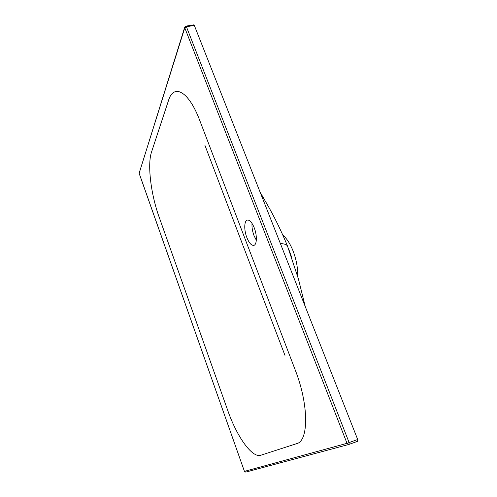 <?xml version="1.0" encoding="UTF-8"?>
<svg xmlns="http://www.w3.org/2000/svg" width="497" height="497" viewBox="0 0 497 497"><rect width="100%" height="100%" fill="white"/><g stroke="black" fill="none" stroke-linecap="round" stroke-linejoin="round"><path stroke-width="0.75" d="M254.222 227.775C251.979 222.401 249.687 219.842 247.338 220.09C244.102 220.656 243.897 230.161 246.86 237.585C249.078 243.002 251.395 245.599 253.805 245.363C256.974 244.841 257.253 235.323 254.222 227.775M252.029 223.395C251.762 227.259 252.433 231.372 254.048 235.727L256.322 240.225M288.832 249.451L291.814 257.645M282.911 235.205C286.707 238.38 290.062 243.555 292.988 250.73C296.392 259.583 297.92 268.001 297.579 275.978M159.059 216.872C150.945 194.383 147.218 164.681 151.517 152.076L168.433 100.698C173.472 83.353 188.587 90.696 199.713 120.349L295.199 369.917C308.935 404.856 308.792 441.187 296.61 443.666L260.801 455.24C252.029 458.327 236.721 436.304 227.719 410.385L159.059 216.872M194.333 25.44L186.412 26.732L185.853 26.142L193.811 24.85L194.333 25.44L357.691 439.497L357.647 441.293L349.068 444.374M185.853 26.142L184.772 27.055L184.778 27.82L186.412 26.732L349.118 442.566L349.043 444.386L347.024 443.324L184.778 27.82L139.129 173.198L244.437 471.373L347.024 443.324L357.691 439.497M280.407 243.611C283.949 243.673 286.284 244.412 287.421 245.835L287.819 246.841M245.816 472.088L244.394 471.38L245.754 472.107L348.894 444.43M244.431 471.355L139.129 173.335L184.716 27.217M260.037 191.985L266.951 203.975C274.481 217.04 281.302 230.993 287.421 245.835L298.436 279.016L305.301 306.711M242.915 245.332L204.87 145.167M243.281 246.295L284.974 355.392M357.647 441.293L349.043 444.386M139.092 172.739L139.123 173.304"/></g></svg>
